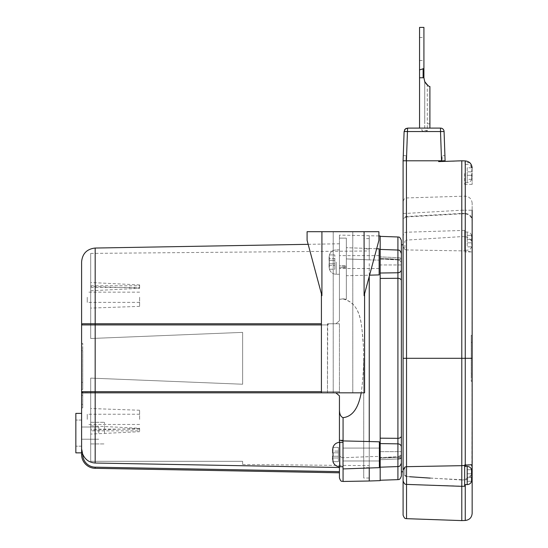 <?xml version="1.0" encoding="UTF-8"?>
<svg xmlns="http://www.w3.org/2000/svg" width="548" height="548" viewBox="0 0 548 548"><rect width="100%" height="100%" fill="white"/><g stroke="black" fill="none" stroke-linecap="round" stroke-linejoin="round"><path stroke-width="0.41" stroke-dasharray="2.74 2.06" d="M380.182 277.028L380.182 273.02A10896.836 10091.009 -174.3 0 0 397.917 272.76L397.917 278.281A3.569 2.356 180 0 1 401.362 280.631L401.362 435.982A3.569 2.356 180 0 1 397.917 438.332L397.917 278.281L380.182 278.432L380.182 277.028L380.182 438.181L380.182 278.432M401.362 264.958L380.182 264.958L380.182 259.204L380.182 264.958L380.182 259.204L380.182 264.958L401.362 264.958L401.362 253.608L401.362 269.602A3.569 3.165 180 0 1 397.917 272.76L397.917 250.039L397.917 259.266L380.182 258.334L380.182 480.623M401.362 244.819L401.362 471.794M401.362 457.409L380.182 457.409L380.182 451.655L380.182 457.409L380.182 451.655L380.182 457.409L401.362 457.409L401.362 451.655L401.362 476.068M403.088 358.303L403.088 471.794L403.088 358.303M343.007 392.834L333.218 392.834L343.007 392.834M343.007 231.694L364.091 231.694L364.091 295.66L364.584 293.81L364.091 295.66L364.584 293.81L364.091 295.66L364.091 231.694L364.091 295.66L378.915 240.325L364.091 295.66L378.915 240.325L378.915 231.694L343.007 231.694M321.916 231.694L307.092 231.694L321.916 231.694L307.092 231.694L307.092 240.325L321.916 295.66L307.092 240.325L321.916 295.66L321.423 293.81L321.916 295.66L321.916 231.694L321.916 295.66L321.423 293.81L321.916 295.66L321.916 231.694L378.915 231.694L378.915 240.325L378.915 231.694L364.091 231.694M339.438 238.14L346.343 238.14L346.343 299.297L343.007 298.824L339.438 299.366L339.438 238.14L339.438 299.366L343.007 298.955C360.694 302.791 361.427 323.745 362.982 339.281C364.235 357.365 363.639 375.216 361.2 392.834C363.475 376.634 364.146 360.221 363.214 343.596C361.372 325.868 362.44 304.017 343.007 298.955L339.438 299.366L343.007 298.824L346.343 299.297L346.343 238.14L339.438 238.14L339.438 235.092L339.438 274.281L339.438 238.14L346.343 238.14L346.343 266.39L346.343 265.835L339.438 265.835L346.343 266.39L339.438 265.835L339.438 255.635L339.438 268.527L339.438 267.684L346.343 267.684L346.343 267.301L339.438 267.684L339.438 265.835L346.343 265.835L346.343 238.14L339.438 238.14L339.438 260.245L339.438 238.14M339.438 320.786L339.438 299.366L339.438 320.786L335.842 323.779L339.438 320.786L339.438 243.778L339.438 320.786M339.438 472.801L339.438 471.65L339.438 472.801L95.167 468.314A13.81 13.81 0 0 1 81.604 454.504L81.604 391.683A1.151 1.151 0 0 0 82.755 392.834L81.604 391.683L81.604 324.93L82.755 323.779L321.423 323.779M321.423 324.93L327.697 324.93L328.91 323.779L327.697 324.93L327.451 323.779L327.451 392.834L321.423 392.834L327.451 392.834L327.697 323.779L327.697 324.93L95.167 324.93L95.188 392.834L81.967 392.526M364.584 293.81L364.584 392.834L95.188 392.834L335.842 392.834L321.423 392.834L321.423 293.81M379.374 454.532L379.374 460.978L379.374 454.532M343.007 454.532L343.007 466.732L343.007 454.532M379.148 265.835L379.148 255.635L379.148 265.835M339.438 265.835L339.438 267.684L346.343 267.301L346.343 267.684L339.438 267.684L339.438 268.527L339.438 255.635L339.438 265.835M379.148 267.684L379.148 255.635L379.148 267.684M75.85 452.86L75.85 413.384L75.85 452.86L75.85 413.384L81.604 413.384M81.604 433.125L81.604 420.056L81.604 433.125M75.85 433.125L75.85 420.056L75.85 433.125M98.756 433.125L98.756 427.022L98.756 433.125M369.249 276.411L369.249 481M369.249 468.006L369.249 441.524A25817.568 12111.869 -179.2 0 1 379.374 441.818L379.374 456.416A25817.568 21411.792 -178.7 0 1 369.249 456.655A25817.568 21411.792 -178.7 0 0 379.374 456.416L379.374 441.818L379.374 467.65L379.374 456.416L379.374 467.65L343.007 468.917L343.007 440.921L339.438 440.154L339.438 409.219C339.472 414.048 340.678 416.857 343.069 417.658C355.248 416.288 359.296 402.801 361.2 392.834L335.842 392.834L339.438 395.827L339.438 471.65L339.438 467.506L95.181 463.026C89.31 462.574 85.173 459.656 82.755 454.258L82.755 454.504A12.659 12.659 0 0 0 95.188 467.163L339.438 471.65M380.182 438.181L397.917 438.332L397.917 443.853A3.569 3.165 180 0 1 401.362 447.01L401.362 454.436A3.569 2.911 180 0 1 397.917 457.347L380.182 458.279L380.182 480.254L380.182 457.683L380.182 458.279L397.917 457.347L397.985 456.69L397.917 466.574L397.917 443.853A10896.836 10091.009 -5.7 0 0 380.182 443.592L380.182 439.585M380.182 235.989L380.182 258.93L380.182 236.359L380.182 258.334L397.917 259.266L397.985 259.923L397.917 257.663A10896.836 3018.576 -177.8 0 0 380.182 256.875L380.182 249.422L380.182 256.875A10896.836 3018.576 -177.8 0 1 397.917 257.663L397.917 259.266A3.569 2.911 180 0 1 401.362 262.177A3.569 2.911 180 0 0 397.917 259.266L397.917 236.976M369.249 259.882L369.249 235.613L369.249 259.882A26697.156 22267.631 -1.4 0 1 379.148 260.115A26697.156 22267.631 -1.4 0 0 369.249 259.882L346.343 258.923L369.249 259.882M333.02 461.669L338.397 461.669L338.397 457.984L338.397 461.669L333.02 461.669L338.397 461.669L333.02 461.669L332.643 459.293L333.02 461.669L332.643 456.258L338.397 456.258L338.397 452.806L332.643 452.806L333.02 447.394L332.643 452.806L332.643 449.771L332.643 452.806L338.397 452.806L338.397 451.079L338.397 452.806L332.643 452.806L332.643 449.771L332.643 452.806L332.643 451.079L338.397 451.079L338.397 447.394L338.397 456.258L332.643 456.258L333.02 456.258L332.643 456.258L332.643 459.293L332.643 456.258L333.02 456.258L333.02 452.806L333.02 456.258L338.397 456.258L338.397 457.984L338.397 447.394L338.397 451.079L332.643 451.079M329.382 262.081L329.074 257.32L329.451 254.943L329.074 257.32L329.074 260.355L329.451 260.355L329.074 266.842L329.451 269.219L329.074 257.32L329.451 254.943L329.074 266.842L329.451 269.219L329.074 266.842L329.382 262.081M403.088 246.395L403.088 235.784L403.088 246.395M406.116 466.704L406.534 466.677L406.534 249.936L404.89 249.532L404.89 241.106L406.534 240.099L406.534 232.215L406.534 249.936L464.663 250.909L471.369 251.922L472.15 249.751L472.15 247.614C472.862 241.647 470.568 238.017 465.259 236.715L464.663 236.763L464.663 230.386L464.663 250.909M406.513 476.513L406.089 476.424M405.965 466.725L404.89 467.081L404.89 475.506L404.862 467.095M403.088 470.218L403.088 480.829L403.088 470.218M404.89 475.506L406.534 476.513L409.671 476.739M406.534 466.677L406.534 484.398C406.041 483.857 404.931 485.761 403.088 480.829L403.088 475.506M471.623 173.565L471.547 179.326L471.623 173.565M464.663 173.565L464.663 184.388L464.663 173.565M471.547 469.752L467.197 469.752L467.197 473.78L471.801 473.78L471.801 471.362L471.623 475.506L471.547 473.78L467.197 473.78L467.197 469.752L471.547 469.752L467.197 469.752L471.547 469.752L471.801 473.78L471.547 469.752L471.801 473.78L467.197 473.78L467.197 469.752L467.197 477.233L471.547 477.233L467.197 477.233L471.547 477.233L471.623 475.506L471.801 477.233L471.547 481.26L471.801 479.651L471.547 481.26L467.197 481.26L467.197 473.78L467.197 477.233L471.801 477.233L471.801 479.651L471.801 477.233L471.801 479.651L471.801 477.233L467.197 477.233L467.197 481.26L471.547 481.26M464.663 475.506L464.663 484.603L464.663 475.506M464.663 484.603L464.663 466.417L464.663 484.603L467.197 484.603L467.197 466.417C469.389 466.533 470.862 467.643 471.623 469.752M471.623 241.106L471.547 235.352L471.623 241.106M464.663 241.106L464.663 232.01L464.663 241.106M472.15 168.044L472.15 184.388L472.15 168.044C469.609 161.057 469.609 161.057 472.15 168.044C469.609 161.057 469.609 161.057 472.15 168.044C471.753 163.831 469.458 161.454 465.259 160.913L438.653 161.598L438.653 160.79L403.088 160.79L406.424 160.79L403.088 160.79L404.109 131.547L405.28 129.027M423.919 48.984L423.919 37.47L423.919 48.984M419.549 48.984L419.549 37.47L419.549 48.984M423.378 128.102L426.077 128.102M424.769 81.659L424.727 81.563C427.509 85.269 429.235 86.92 429.906 86.509A9.391 9.391 0 0 1 427.303 84.974L427.31 123.8L427.303 84.974A9.391 9.391 0 0 0 429.906 86.509M424.727 130.417L427.604 130.417L424.727 130.417M403.088 471.794L403.088 160.79L403.266 155.618L403.088 160.79L405.965 160.893L406.143 155.714L405.965 160.893L403.088 160.79M464.663 236.763L461.786 236.599L461.786 196.013L461.786 213.405L406.534 216.542A3.569 3.151 0 0 0 403.088 219.693L403.088 220.501C402.938 218.974 404.054 217.789 406.452 216.953L406.534 240.099L461.786 236.599L461.786 230.283L461.786 486.329L461.786 480.014L406.534 476.513L406.534 518.668M425.632 83.159L427.139 84.83M424.741 128.116L424.741 81.604M424.707 128.116L424.727 81.563L424.727 123.8L424.727 81.563L424.727 123.8L424.727 81.563L423.919 77.754L419.549 77.754L419.549 69.986L423.118 68.808L423.919 68.808L423.919 77.754L419.549 77.754L423.919 77.754M429.906 123.8L427.303 123.8L429.906 123.8M419.549 27.4L419.549 69.986M423.919 27.4L423.919 68.808M461.786 520.6L461.786 480.014L461.786 486.329L461.786 480.014L464.663 479.849L464.663 486.227L464.663 479.849L430.146 478.109M403.088 213.391L406.534 213.391A44822.66 44795.356 -90 0 1 461.786 210.22L461.786 213.405L465.259 213.514L465.259 213.905L461.786 213.782L461.786 213.405M465.259 236.715L465.259 196.136L465.259 213.514L465.259 210.22L461.786 210.22L461.786 160.79M471.609 474.774L464.663 479.918L465.259 479.897C470.574 478.63 472.876 475 472.15 468.999M471.753 464.766L464.663 465.629L464.663 486.227L406.534 484.398L406.534 476.513M461.786 465.67L464.663 465.704M464.663 236.695L464.663 250.984M464.663 465.629L464.663 479.918L464.663 465.629M465.259 160.913L465.259 210.22L472.15 210.22L472.15 219.885L472.15 203.267L472.15 247.614M465.259 213.905C469.458 214.446 471.753 216.823 472.15 221.036L472.15 219.885A7.138 6.371 180 0 0 465.259 213.514M472.15 249.751L471.876 464.855M472.15 381.326L472.15 335.287L472.15 381.326L471.225 381.326L471.225 374.188L471.225 381.326L472.15 381.326M471.801 236.962L471.801 239.38L471.801 236.962M471.801 242.833L471.801 245.251L471.801 242.833L467.197 242.833L467.197 246.86L467.197 235.352L467.197 242.833L471.801 242.833M471.547 239.38L467.197 239.38L471.547 239.38M471.547 242.833L467.197 242.833L471.547 242.833M471.547 235.352L467.197 235.352L471.547 235.352M471.547 246.86L467.197 246.86L471.547 246.86M471.801 479.651L471.801 477.233L467.197 477.233L467.197 473.78L471.801 473.78L471.801 471.362M471.547 477.233L467.197 477.233L471.547 477.233M471.225 374.188L471.225 335.287L471.225 374.188L472.15 374.188L471.225 374.188M472.15 335.287L471.225 335.287L472.15 335.287M471.801 169.421L471.801 171.839L471.801 169.421M471.801 177.71L471.801 175.292L471.801 177.71M471.547 167.811L467.197 167.811L467.197 171.839L471.801 171.839L467.197 171.839L467.197 167.811L471.547 167.811M471.547 179.326L467.197 179.326L467.197 175.292L467.197 179.326L471.547 179.326M471.801 175.292L467.197 175.292L467.197 171.839L467.197 175.292L471.801 175.292M471.547 175.292L467.197 175.292L471.547 175.292M471.547 171.839L467.197 171.839L471.547 171.839M406.808 128.205L407.671 128.102L406.424 160.79L438.653 160.79L406.534 160.79L406.534 216.542M444.921 155.618L445.099 160.79L444.921 155.618L442.044 155.714L442.222 160.79L445.099 160.79L441.53 160.79L440.51 131.547L444.079 131.547L445.099 160.79L442.222 160.79L442.044 155.714L444.921 155.618M438.653 160.79L441.53 160.79M440.51 128.102A3.569 3.569 0 0 1 444.079 131.547A3.569 3.569 0 0 0 440.51 128.102L440.51 131.547L404.109 131.547L404.212 130.821M421.871 128.102L439.359 128.102L408.822 128.116L421.871 128.116L421.85 130.417L424.727 132.143L427.604 130.417L427.604 128.116M403.266 155.618L406.143 155.714L403.266 155.618M427.584 128.116L439.359 128.116L427.584 128.102M424.707 128.102L427.31 128.102M425.029 128.116L424.419 128.116M329.074 263.807L329.074 265.533L329.074 263.807L334.828 263.807L329.074 263.807L329.074 266.842L329.074 263.807L334.828 263.807L334.828 265.533L334.828 258.629L334.828 260.355L329.074 260.355L334.828 260.355L334.828 263.807L329.074 263.807M329.451 263.807L334.828 263.807L334.828 269.219L334.828 254.943L334.828 260.355L329.074 260.355L329.074 258.629L329.074 260.355L334.828 260.355L334.828 263.807L329.451 263.807M329.074 258.629L329.074 260.355L329.074 257.32L329.074 258.629L334.828 258.629L334.828 254.943L334.828 258.629L329.074 258.629M329.451 254.943L334.828 254.943L329.451 254.943M329.451 260.355L334.828 260.355L329.451 260.355M329.451 269.219L334.828 269.219L334.828 265.533L334.828 269.219L329.451 269.219M329.074 266.842L329.074 265.533L329.074 266.842M339.438 273.884L339.438 299.366L339.438 273.884M332.643 456.258L332.643 459.293L332.643 456.258L338.397 456.258L338.397 457.984L338.397 456.258L333.02 456.258L338.397 456.258L333.02 456.258L338.397 456.258L338.397 452.806L333.02 452.806M333.02 447.394L338.397 447.394L333.02 447.394M338.397 461.669L338.397 457.984L338.397 461.669M332.643 457.984L338.397 457.984L332.643 457.984L338.397 457.984L332.643 457.984L332.643 459.293M81.604 391.758L82.755 391.758L82.755 395.327L82.755 391.758L81.611 391.758L81.604 395.327L81.611 391.758M82.755 395.327L82.755 407.876L82.755 395.327L81.604 395.327L81.604 404.308L81.604 395.327L82.755 395.327M81.604 407.876L82.755 407.876L81.604 407.876M81.604 343.418L82.755 343.418L82.755 350.556L82.755 343.418L81.604 343.418L81.604 350.556L81.604 343.418M82.755 350.556L82.755 389.457L82.755 350.556L81.604 350.556L81.604 382.326L81.604 350.556L82.755 350.556M81.604 389.457L82.755 389.457L81.604 389.457L81.604 382.326L81.604 389.457M82.755 392.834A1.151 1.151 0 0 1 81.604 391.683L339.438 391.683L339.438 392.834L339.438 323.779L327.697 323.779L339.438 323.779L339.438 391.683L321.423 391.683M81.967 324.087L82.755 323.779A1.151 1.151 0 0 0 81.604 324.93L95.167 324.93L95.188 323.779L90.701 323.779M327.451 392.834L339.438 392.834L327.451 392.834M81.604 448.798L82.755 454.258M335.842 392.834L361.2 392.834M81.604 324.93A1.151 1.151 0 0 1 82.755 323.779L95.181 323.779L95.181 248.045M339.438 323.779L327.451 323.779L339.438 323.779L339.438 392.834L339.438 323.779M339.438 467.506L339.438 409.219M343.069 468.917L343.069 457.751L369.249 456.648L343.007 457.751L343.007 440.147L339.438 440.147L339.438 466.725M339.438 477.89L339.438 442.339M376.661 248.751L346.343 247.696L379.148 248.84L379.148 274.897A26697.156 12322.849 -0.9 0 1 369.249 275.185L346.343 275.713L346.343 247.696L346.343 275.713L369.249 275.185M343.069 481.459L343.007 457.751C340.698 457.443 339.507 456.046 339.438 453.545C339.507 456.059 340.692 457.464 343.007 457.751L343.007 440.147L343.007 440.921L343.007 440.147L339.438 440.147M343.069 417.658L343.007 440.921M343.069 440.921L369.249 441.524M346.343 299.297L346.343 275.671L346.343 299.297M346.343 267.301L346.343 275.713L346.343 267.301M307.092 231.694L307.092 240.325L307.092 231.694M380.182 459.738L380.182 457.635L380.182 459.738A10896.836 3018.576 -2.2 0 0 397.917 458.95A10896.836 3018.576 -2.2 0 1 380.182 459.738M401.362 453.134L401.362 454.436L401.362 453.134C401.52 454.662 400.389 455.847 397.985 456.69L380.182 457.635L397.985 456.683C400.389 455.847 401.52 454.662 401.362 453.134M401.362 240.545L401.362 258.971A3.569 1.308 0 0 0 397.917 257.663A3.569 1.308 0 0 1 401.362 258.971M397.917 479.637L397.917 457.347A3.569 2.911 180 0 0 401.362 454.436L401.362 457.642A3.569 1.308 0 0 1 397.917 458.95L397.917 466.574L397.917 458.95M104.51 433.125L104.51 422.303L104.51 433.125M90.701 433.125L90.701 422.303L90.701 433.125M139.617 297.263L139.617 306.373L139.617 297.263M90.701 297.263L90.701 308.086L90.701 297.263M139.617 419.35L139.617 410.24L139.617 419.35M90.701 419.35L90.701 408.527L90.701 419.35M87.248 297.263L87.248 302.386L87.248 297.263M87.248 419.35L87.248 414.226L87.248 419.35M369.249 358.303L369.249 467.656L369.249 358.303M90.701 332.704L90.701 253.402L90.701 338.506L242.634 332.383L90.701 338.506L90.701 332.704M242.634 332.383L242.634 384.23L90.701 378.106L242.634 384.23L242.634 332.383M90.701 378.106L90.701 461.32L242.634 461.32L90.701 461.32L90.701 378.106M242.634 461.32L242.634 464.533L242.634 461.32M139.617 428.276L139.617 431.694L139.617 428.276L90.701 425.858L90.701 430.838L139.617 430.851M139.617 429.118L90.701 429.118L90.701 434.091L139.617 431.694M90.701 429.118L90.701 425.858M139.617 284.919L90.701 282.521L90.701 290.755L90.701 285.775L139.617 285.761L139.617 284.919L139.617 288.337L139.617 285.761M90.701 290.755L139.617 288.337M90.701 287.495L139.617 287.495M363.721 358.303L363.721 478.014L363.721 358.303M369.249 263.561L369.249 478.014L369.249 263.561M343.007 442.332L339.781 442.332L339.781 466.732L339.781 442.332L339.781 466.732L343.007 466.732M336.212 262.081L336.212 274.281L336.212 262.081M467.197 173.565L467.197 182.662L467.197 173.565M467.197 241.106L467.197 232.01L467.197 241.106M423.118 68.808L423.118 77.754M465.259 520.477L465.259 484.603M465.259 465.615L465.259 250.998M472.15 342.425L471.225 342.425L472.15 342.425M329.074 265.533L334.828 265.533L329.074 265.533M81.604 404.308L82.755 404.308L81.604 404.308M81.604 382.326L82.755 382.326L81.604 382.326M95.167 468.314L95.188 467.163M81.604 454.504L82.755 454.504M95.181 392.834L95.181 463.026M397.917 257.663L397.917 250.039L397.917 257.663M380.182 259.204L401.362 259.204L380.182 259.204M380.182 451.655L401.362 451.655L380.182 451.655M333.218 231.694L333.218 392.834L333.218 231.694M352.789 231.694L352.789 392.834L352.789 231.694M343.007 460.978L379.374 460.978L343.007 460.978M343.007 448.086L379.374 448.086L343.007 448.086M379.148 255.635L339.438 255.635L379.148 255.635M379.148 268.527L339.438 268.527L379.148 268.527M81.604 420.056L75.85 420.056L81.604 420.056M81.604 446.188L75.85 446.188L81.604 446.188M81.604 439.222L98.756 439.222L81.604 439.222M81.604 427.022L98.756 427.022L81.604 427.022M378.915 235.948L339.438 235.092M332.951 447.394C334.116 444.223 336.39 442.531 339.781 442.332M332.951 461.669C334.116 464.841 336.39 466.533 339.781 466.732M339.438 249.881L336.212 249.881L339.438 249.881M339.438 274.281L336.212 274.281L339.438 274.281M329.382 254.943C330.547 251.772 332.821 250.08 336.212 249.881C332.821 250.08 330.547 251.772 329.382 254.943M329.382 269.219C330.547 272.39 332.821 274.082 336.212 274.281C332.821 274.082 330.547 272.39 329.382 269.219M464.663 230.386L406.534 232.215C406.041 232.756 404.931 230.852 403.088 235.784M404.89 249.532L403.088 246.429M404.89 467.081L403.088 470.184M471.623 179.326C470.862 181.429 469.389 182.546 467.197 182.662L464.663 182.662M471.623 167.811C470.862 165.708 469.389 164.592 467.197 164.475L464.663 164.475M471.623 481.26C470.862 483.37 469.389 484.48 467.197 484.603M464.663 466.417L467.197 466.417M471.623 246.86C470.862 248.97 469.389 250.08 467.197 250.196L464.663 250.196M471.623 235.352C470.862 233.243 469.389 232.133 467.197 232.01L464.663 232.01M469.794 162.749L464.663 162.749M472.15 184.388L464.663 184.388M419.549 60.492L423.919 60.492M419.549 37.47L423.919 37.47M427.31 128.116L427.31 123.8M472.15 203.267C471.76 199.047 469.465 196.67 465.259 196.136L406.534 197.944C406.041 198.451 404.856 196.657 403.088 201.506M471.369 251.922L464.663 251.922M471.369 464.69L464.663 464.69L471.369 464.69M406.452 216.953L461.786 213.782M404.513 130.02L404.972 129.335M308.161 244.326L339.438 243.778M397.985 259.93L380.182 258.978L397.985 259.93C400.389 260.759 401.513 261.944 401.362 263.485C401.513 261.944 400.389 260.759 397.985 259.923M401.362 463.005C399.595 467.855 398.41 466.067 397.917 466.574L380.182 467.191M401.362 253.608C399.595 248.758 398.41 250.546 397.917 250.039L380.182 249.422M90.701 443.942L104.51 443.942L90.701 443.942M90.701 422.303L104.51 422.303L90.701 422.303M139.617 288.152L90.701 286.446M139.617 306.373L90.701 308.086M139.617 410.24L90.701 408.527M139.617 428.461L90.701 430.166M139.617 292.146L87.248 292.146M139.617 302.386L87.248 302.386M139.617 414.226L87.248 414.226M139.617 424.467L87.248 424.467M242.634 464.533L369.249 465.636M90.701 253.402L369.249 250.977M369.249 248.956L363.721 248.956M369.249 467.656L363.721 467.656M369.249 238.599L363.721 238.599M369.249 478.014L363.721 478.014"/><path stroke-width="0.82" d="M403.088 160.79L406.424 160.79L407.445 131.547L404.109 131.547L403.088 160.79L403.088 515.106L403.088 471.794L401.362 471.794L401.362 264.958M369.249 468.006L369.249 481L380.182 480.623L380.182 249.422L397.917 250.039C398.41 250.546 399.595 248.758 401.362 253.608L401.362 269.602A3.569 3.165 180 0 1 397.917 272.76L397.917 236.976C398.41 237.483 399.595 235.695 401.362 240.545L401.362 259.204L401.362 244.819L403.088 244.819M364.091 231.694L378.915 231.694L378.915 240.325L364.091 295.66L364.091 231.694L321.916 231.694L321.916 295.66L307.092 240.325L307.092 231.694L321.916 231.694M339.438 471.65L95.188 467.163A12.659 12.659 0 0 1 82.755 454.504L81.604 454.504L81.604 391.683A1.151 1.151 0 0 0 82.755 392.834L364.584 392.834L364.584 293.81M81.604 413.384L75.85 413.384L75.85 452.86L81.604 452.86L75.85 452.86M369.249 441.524L343.007 440.921L343.007 468.917L379.374 467.65L379.374 441.818A25817.568 12111.869 -179.2 0 0 369.249 441.524L369.249 276.411M380.182 249.422L380.182 235.989L378.915 235.948M332.643 456.258L333.02 456.258L333.02 452.806L333.02 456.258L332.643 456.258L333.02 461.669M332.643 451.079L333.02 447.394L332.643 449.771L332.643 452.806L333.02 452.806M404.89 475.506L406.513 476.513M404.862 467.095L403.088 470.184L403.088 480.829C404.931 485.761 406.041 483.857 406.534 484.398L406.534 466.677L404.89 467.081M403.088 475.506L403.088 470.184M471.547 473.78L471.547 469.752M471.547 481.26L471.547 477.233L471.801 479.651M464.663 465.704L464.663 486.227L461.786 486.329L461.786 520.6L406.534 518.668L406.534 484.398L461.786 486.329L461.786 465.67L471.369 464.69L472.15 466.862L472.15 210.22M444.079 131.547L440.51 131.547L441.53 160.79L445.099 160.79L444.079 131.547A3.569 3.569 0 0 0 440.51 128.102L407.609 128.102L405.28 129.027L404.109 131.547M429.906 86.509L429.906 123.8L429.906 86.509C429.235 86.92 427.509 85.269 424.727 81.563L423.919 77.754L423.919 68.61L419.549 69.877L419.549 77.754L423.919 77.754M427.139 84.83L425.632 83.159M425.31 82.68L424.769 81.659M424.707 81.522L425.337 82.714M419.549 69.877L419.549 27.4L423.919 27.4L423.919 68.61M406.534 466.677L461.786 465.67L406.534 466.677L406.534 358.303L403.088 358.303M409.671 476.739L430.146 478.109M461.786 465.67L461.786 160.79L465.259 160.913L465.259 465.615M472.15 468.999L472.15 513.346L472.15 466.862L471.609 474.774M472.15 168.044C471.753 163.831 469.458 161.454 465.259 160.913M471.801 471.362L471.801 473.78M472.15 358.303L406.534 358.303L406.424 160.79L438.653 160.79L438.653 161.598L461.786 160.79M441.53 160.79L438.653 160.79M427.31 128.102L440.51 128.102L440.51 131.547L407.445 131.547L407.616 128.225M405.554 128.801L406.294 128.376M407.671 128.102L424.707 128.102M332.643 459.293L332.643 457.984M81.611 391.758L81.967 392.526M81.604 407.876L81.604 404.308L81.604 407.876M81.967 324.087L81.604 324.93L81.604 261.855L81.604 391.683L95.167 391.683L95.188 323.779L82.755 323.779L90.701 323.779M81.604 324.93A1.151 1.151 0 0 1 82.755 323.779A1.151 1.151 0 0 0 81.604 324.93L321.423 324.93M321.423 323.779L95.188 323.779L95.181 248.045C86.92 248.97 82.392 253.573 81.604 261.855M321.423 293.81L321.423 392.834L95.181 392.834L95.167 391.683L321.423 391.683M95.188 467.163L95.167 468.314A13.81 13.81 0 0 1 81.604 454.504A13.81 13.81 0 0 0 95.167 468.314L339.438 472.801M82.755 454.504L81.604 448.798M82.755 454.258C85.173 459.656 89.31 462.574 95.181 463.026L339.438 467.506M361.2 392.834C359.296 402.801 355.248 416.288 343.069 417.658C340.609 416.713 339.404 413.904 339.438 409.219L339.438 395.827L335.842 392.834M339.438 466.725L339.438 477.89C341.123 482.774 341.952 480.781 343.069 481.459L343.069 468.917M339.438 442.339L339.438 440.147L343.007 440.921M339.438 409.219L339.438 440.154M369.578 275.178A26697.156 12322.849 -0.9 0 0 379.148 274.897L379.148 248.84L376.661 248.751M380.182 278.432L397.917 278.281L397.917 438.332L380.182 438.181M380.182 277.028L380.182 273.02A10896.836 10091.009 -174.3 0 0 397.917 272.76L397.917 278.281A3.569 2.356 180 0 1 401.362 280.631L401.362 435.982A3.569 2.356 180 0 1 397.917 438.332L397.917 443.853A10896.836 10091.009 -5.7 0 0 380.182 443.592L380.182 439.585M397.917 479.637C398.375 479.144 399.608 480.911 401.362 476.068L401.362 447.01A3.569 3.165 180 0 0 397.917 443.853L397.917 479.637L380.182 480.254M401.362 253.608L401.362 258.971M397.917 458.95A3.569 1.308 0 0 0 401.362 457.642M343.007 466.732L339.781 466.732L339.781 442.332L343.007 442.332M471.623 469.752C470.862 467.643 469.389 466.533 467.197 466.417L467.197 484.603C469.389 484.48 470.862 483.37 471.623 481.26M423.118 77.754L423.118 68.61M465.259 484.603L465.259 520.477L461.786 520.6M82.755 392.834A1.151 1.151 0 0 1 81.604 391.683M95.181 463.026L95.181 392.834M343.069 440.921L343.069 417.658M332.951 447.394C334.116 444.223 336.39 442.531 339.781 442.332M332.951 461.669C334.116 464.841 336.39 466.533 339.781 466.732M464.663 484.603L467.197 484.603M464.663 466.417L467.197 466.417M429.906 128.116L429.906 123.8M419.549 77.754L419.549 128.116M465.259 520.477C469.465 519.942 471.76 517.565 472.15 513.346M406.534 518.668C406.041 518.161 404.856 519.956 403.088 515.106M404.965 129.355L404.527 129.986M95.181 248.045L308.161 244.326M369.249 481L343.069 481.459M397.917 236.976L380.182 236.359M401.362 463.005C399.595 467.855 398.41 466.067 397.917 466.574L380.182 467.191"/></g></svg>
